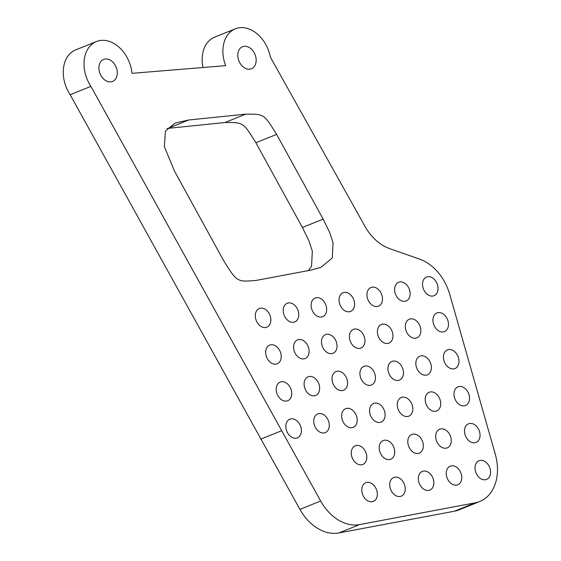 <?xml version="1.0" encoding="UTF-8"?>
<svg xmlns="http://www.w3.org/2000/svg" width="561" height="561" viewBox="0 0 561 561"><rect width="100%" height="100%" fill="white"/><g stroke="black" fill="none" stroke-linecap="round" stroke-linejoin="round"><path stroke-width="0.84" d="M202.998 67.502A31.178 22.728 68 0 1 214.575 37.187L235.318 28.821A31.178 22.728 68 0 1 270.388 57.166L364.952 226.321A44.543 32.468 68 0 0 389.572 248.614L419.754 259.175A44.543 32.468 -112 0 1 449.775 294.462L495.265 454.151A44.543 32.468 -112 0 1 479.725 501.52A44.543 32.468 -112 0 1 475.202 502.838L454.466 511.204A44.543 32.468 68 0 0 458.989 509.886L479.725 501.52M454.466 511.204L338.865 532.95L359.608 524.584A44.543 32.468 -112 0 1 320.654 501.015L299.918 509.381A44.543 32.468 68 0 0 338.865 532.95M299.918 509.381L70.16 94.732L90.903 86.366L320.654 501.015M235.318 28.821A31.178 22.728 68 0 0 225.662 65.637L132.01 73.344A31.178 22.728 68 0 0 96.436 41.528L75.693 49.894A31.178 22.728 68 0 0 70.16 94.732M167.178 128.455L224.954 122.522C243.656 122.501 242.913 122.018 255.9 142.753L302.393 227.464L308.866 240.697L312.33 251.174L311.544 266.251L308.438 270.591M255.9 142.753L276.636 134.388C263.649 113.652 264.392 114.135 245.69 114.156L224.954 122.522M276.636 134.388L323.129 219.099L302.393 227.464M167.97 128.364L188.713 119.998L175.137 123.034L165.446 130.994L164.345 146.652L174.604 171.308L223.516 260.437C237.121 282.183 236.875 282.043 256.16 280.423L310.717 270.164L321.039 267.281L332.287 257.885L333.066 242.808L329.602 232.331L323.129 219.099M188.713 119.998L245.69 114.156M104.858 59.08A11.879 8.66 -112 0 1 116.429 68.014A11.879 8.66 -112 0 1 112.544 81.464A11.879 8.66 -112 0 1 100.068 73.687A11.879 8.66 -112 0 1 103.652 59.431A11.879 8.66 -112 0 1 104.858 59.08M243.74 46.374A11.879 8.66 -112 0 1 255.311 55.308A11.879 8.66 -112 0 1 251.426 68.758A11.879 8.66 -112 0 1 238.951 60.981A11.879 8.66 -112 0 1 242.534 46.724A11.879 8.66 -112 0 1 243.74 46.374M96.436 41.528A31.178 22.728 68 0 0 90.903 86.366M420.862 355.856A10.063 7.335 68 0 0 419.845 356.158A10.063 7.335 68 0 0 416.802 368.24A10.063 7.335 68 0 0 427.377 374.825A10.063 7.335 68 0 0 430.666 363.43A10.063 7.335 68 0 0 420.862 355.856M448.484 349.594A10.063 7.335 68 0 0 447.461 349.889A10.063 7.335 68 0 0 444.424 361.971A10.063 7.335 68 0 0 454.992 368.563A10.063 7.335 68 0 0 458.288 357.168A10.063 7.335 68 0 0 448.484 349.594M392.952 361.109A10.063 7.335 68 0 0 391.936 361.41A10.063 7.335 68 0 0 388.892 373.486A10.063 7.335 68 0 0 399.467 380.078A10.063 7.335 68 0 0 402.756 368.682A10.063 7.335 68 0 0 392.952 361.109M427.538 276.748A10.063 7.335 68 0 0 426.521 277.05A10.063 7.335 68 0 0 423.478 289.132A10.063 7.335 68 0 0 434.053 295.717A10.063 7.335 68 0 0 437.342 284.322A10.063 7.335 68 0 0 427.538 276.748M399.628 282.001A10.063 7.335 68 0 0 398.612 282.302A10.063 7.335 68 0 0 395.568 294.378A10.063 7.335 68 0 0 406.143 300.969A10.063 7.335 68 0 0 409.432 289.574A10.063 7.335 68 0 0 399.628 282.001M371.971 287.204A10.063 7.335 68 0 0 370.947 287.505A10.063 7.335 68 0 0 367.911 299.581A10.063 7.335 68 0 0 378.479 306.173A10.063 7.335 68 0 0 381.775 294.777A10.063 7.335 68 0 0 371.971 287.204M412.826 434.151A10.063 7.335 68 0 0 411.802 434.452A10.063 7.335 68 0 0 408.766 446.535A10.063 7.335 68 0 0 419.333 453.12A10.063 7.335 68 0 0 422.629 441.724A10.063 7.335 68 0 0 412.826 434.151M382.434 324.16A10.063 7.335 68 0 0 381.41 324.461A10.063 7.335 68 0 0 378.366 336.544A10.063 7.335 68 0 0 388.941 343.129A10.063 7.335 68 0 0 392.237 331.733A10.063 7.335 68 0 0 382.434 324.16M374.594 403.135A10.063 7.335 68 0 0 373.57 403.429A10.063 7.335 68 0 0 370.526 415.512A10.063 7.335 68 0 0 381.101 422.103A10.063 7.335 68 0 0 384.397 410.708A10.063 7.335 68 0 0 374.594 403.135M364.952 366.024A10.063 7.335 68 0 0 363.928 366.319A10.063 7.335 68 0 0 360.891 378.402A10.063 7.335 68 0 0 371.459 384.993A10.063 7.335 68 0 0 374.755 373.591A10.063 7.335 68 0 0 364.952 366.024M440.736 428.906A10.063 7.335 68 0 0 439.712 429.2A10.063 7.335 68 0 0 436.675 441.283A10.063 7.335 68 0 0 447.243 447.874A10.063 7.335 68 0 0 450.539 436.472A10.063 7.335 68 0 0 440.736 428.906M354.426 329.076A10.063 7.335 68 0 0 353.402 329.377A10.063 7.335 68 0 0 350.366 341.453A10.063 7.335 68 0 0 360.933 348.044A10.063 7.335 68 0 0 364.229 336.649A10.063 7.335 68 0 0 354.426 329.076M402.3 397.209A10.063 7.335 68 0 0 401.283 397.504A10.063 7.335 68 0 0 398.24 409.586A10.063 7.335 68 0 0 408.815 416.178A10.063 7.335 68 0 0 412.104 404.776A10.063 7.335 68 0 0 402.3 397.209M384.215 440.252A10.063 7.335 68 0 0 383.191 440.546A10.063 7.335 68 0 0 380.155 452.629A10.063 7.335 68 0 0 390.722 459.221A10.063 7.335 68 0 0 394.018 447.818A10.063 7.335 68 0 0 384.215 440.252M344.061 292.456A10.063 7.335 68 0 0 343.037 292.751A10.063 7.335 68 0 0 340.001 304.833A10.063 7.335 68 0 0 350.569 311.425A10.063 7.335 68 0 0 353.865 300.03A10.063 7.335 68 0 0 344.061 292.456M469.536 423.485A10.063 7.335 68 0 0 468.512 423.786A10.063 7.335 68 0 0 465.476 435.862A10.063 7.335 68 0 0 476.044 442.454A10.063 7.335 68 0 0 479.339 431.058A10.063 7.335 68 0 0 469.536 423.485M437.959 312.645A10.063 7.335 68 0 0 436.935 312.947A10.063 7.335 68 0 0 433.898 325.029A10.063 7.335 68 0 0 444.473 331.614A10.063 7.335 68 0 0 447.762 320.219A10.063 7.335 68 0 0 437.959 312.645M459.01 386.536A10.063 7.335 68 0 0 457.986 386.838A10.063 7.335 68 0 0 454.95 398.92A10.063 7.335 68 0 0 465.518 405.505A10.063 7.335 68 0 0 468.814 394.11A10.063 7.335 68 0 0 459.01 386.536M410.336 318.914A10.063 7.335 68 0 0 409.32 319.209A10.063 7.335 68 0 0 406.276 331.292A10.063 7.335 68 0 0 416.851 337.883A10.063 7.335 68 0 0 420.147 326.481A10.063 7.335 68 0 0 410.336 318.914M430.21 391.957A10.063 7.335 68 0 0 429.193 392.258A10.063 7.335 68 0 0 426.15 404.334A10.063 7.335 68 0 0 436.724 410.925A10.063 7.335 68 0 0 440.013 399.53A10.063 7.335 68 0 0 430.21 391.957M309.132 376.522A10.063 7.335 68 0 0 308.108 376.824A10.063 7.335 68 0 0 305.072 388.899A10.063 7.335 68 0 0 315.64 395.491A10.063 7.335 68 0 0 318.936 384.096A10.063 7.335 68 0 0 309.132 376.522M298.606 339.573A10.063 7.335 68 0 0 297.582 339.875A10.063 7.335 68 0 0 294.546 351.957A10.063 7.335 68 0 0 305.114 358.542A10.063 7.335 68 0 0 308.41 347.147A10.063 7.335 68 0 0 298.606 339.573M288.242 302.954A10.063 7.335 68 0 0 287.218 303.256A10.063 7.335 68 0 0 284.182 315.338A10.063 7.335 68 0 0 294.749 321.923A10.063 7.335 68 0 0 298.045 310.528A10.063 7.335 68 0 0 288.242 302.954M290.864 418.885A10.063 7.335 68 0 0 289.841 419.186A10.063 7.335 68 0 0 286.804 431.262A10.063 7.335 68 0 0 297.372 437.853A10.063 7.335 68 0 0 300.668 426.458A10.063 7.335 68 0 0 290.864 418.885M281.222 381.775A10.063 7.335 68 0 0 280.198 382.069A10.063 7.335 68 0 0 277.162 394.152A10.063 7.335 68 0 0 287.73 400.743A10.063 7.335 68 0 0 291.026 389.341A10.063 7.335 68 0 0 281.222 381.775M270.697 344.826A10.063 7.335 68 0 0 269.673 345.127A10.063 7.335 68 0 0 266.636 357.203A10.063 7.335 68 0 0 277.204 363.794A10.063 7.335 68 0 0 280.5 352.399A10.063 7.335 68 0 0 270.697 344.826M260.332 308.206A10.063 7.335 68 0 0 259.308 308.501A10.063 7.335 68 0 0 256.272 320.583A10.063 7.335 68 0 0 266.84 327.175A10.063 7.335 68 0 0 270.136 315.78A10.063 7.335 68 0 0 260.332 308.206M423.352 471.1A10.063 7.335 68 0 0 422.328 471.394A10.063 7.335 68 0 0 419.291 483.477A10.063 7.335 68 0 0 429.859 490.069A10.063 7.335 68 0 0 433.155 478.673A10.063 7.335 68 0 0 423.352 471.1M316.152 297.709A10.063 7.335 68 0 0 315.128 298.003A10.063 7.335 68 0 0 312.091 310.086A10.063 7.335 68 0 0 322.659 316.677A10.063 7.335 68 0 0 325.955 305.275A10.063 7.335 68 0 0 316.152 297.709M337.042 371.27A10.063 7.335 68 0 0 336.018 371.571A10.063 7.335 68 0 0 332.982 383.654A10.063 7.335 68 0 0 343.549 390.239A10.063 7.335 68 0 0 346.845 378.843A10.063 7.335 68 0 0 337.042 371.27M346.684 408.387A10.063 7.335 68 0 0 345.66 408.681A10.063 7.335 68 0 0 342.617 420.764A10.063 7.335 68 0 0 353.192 427.356A10.063 7.335 68 0 0 356.487 415.953A10.063 7.335 68 0 0 346.684 408.387M394.741 477.194A10.063 7.335 68 0 0 393.717 477.495A10.063 7.335 68 0 0 390.68 489.571A10.063 7.335 68 0 0 401.248 496.162A10.063 7.335 68 0 0 404.544 484.767A10.063 7.335 68 0 0 394.741 477.194M480.055 460.434A10.063 7.335 68 0 0 479.038 460.728A10.063 7.335 68 0 0 475.994 472.811A10.063 7.335 68 0 0 486.569 479.403A10.063 7.335 68 0 0 489.858 468A10.063 7.335 68 0 0 480.055 460.434M318.774 413.632A10.063 7.335 68 0 0 317.75 413.934A10.063 7.335 68 0 0 314.707 426.016A10.063 7.335 68 0 0 325.282 432.601A10.063 7.335 68 0 0 328.578 421.206A10.063 7.335 68 0 0 318.774 413.632M451.261 465.847A10.063 7.335 68 0 0 450.238 466.149A10.063 7.335 68 0 0 447.201 478.224A10.063 7.335 68 0 0 457.769 484.816A10.063 7.335 68 0 0 461.065 473.421A10.063 7.335 68 0 0 451.261 465.847M366.831 482.446A10.063 7.335 68 0 0 365.807 482.74A10.063 7.335 68 0 0 362.771 494.823A10.063 7.335 68 0 0 373.338 501.415A10.063 7.335 68 0 0 376.634 490.019A10.063 7.335 68 0 0 366.831 482.446M356.305 445.497A10.063 7.335 68 0 0 355.281 445.799A10.063 7.335 68 0 0 352.245 457.881A10.063 7.335 68 0 0 362.82 464.466A10.063 7.335 68 0 0 366.109 453.071A10.063 7.335 68 0 0 356.305 445.497M326.516 334.328A10.063 7.335 68 0 0 325.492 334.622A10.063 7.335 68 0 0 322.456 346.705A10.063 7.335 68 0 0 333.024 353.297A10.063 7.335 68 0 0 336.32 341.894A10.063 7.335 68 0 0 326.516 334.328M359.608 524.584L475.202 502.838M260.669 439.179L281.405 430.813"/></g></svg>
